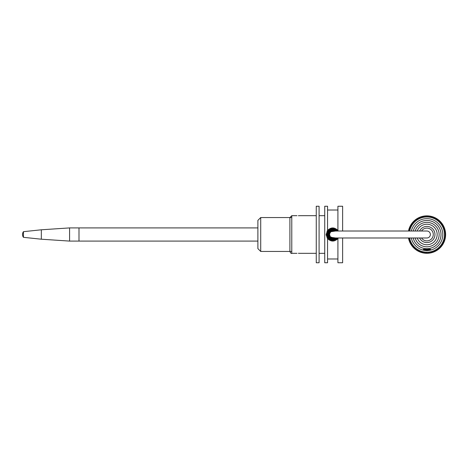 <?xml version="1.0" encoding="UTF-8"?>
<svg xmlns="http://www.w3.org/2000/svg" width="469" height="469" viewBox="0 0 469 469"><rect width="100%" height="100%" fill="white"/><g stroke="black" fill="none" stroke-linecap="round" stroke-linejoin="round"><path stroke-width="0.7" d="M426.89 237.982A3.482 3.482 0 0 0 430.372 234.5A3.482 3.482 0 0 0 426.89 231.018A3.482 3.482 0 0 1 430.372 234.5A3.482 3.482 0 0 1 426.89 237.982L332.738 237.982A3.482 3.482 0 0 1 329.256 234.5A3.482 3.482 0 0 1 332.738 231.018A3.482 3.482 0 0 0 329.256 234.5A3.482 3.482 0 0 0 332.738 237.982L327.086 237.982M408.464 237.982A18.737 18.737 0 0 0 445.62 234.793A18.737 18.737 0 0 0 408.493 231.018M408.898 231.018L408.722 230.308L409.314 229.957L408.968 229.359L409.584 229.042L409.267 228.432L409.894 228.145L409.613 227.518L410.258 227.266L410.006 226.621L410.662 226.404L410.445 225.747L411.114 225.566L410.932 224.903L411.606 224.757L411.46 224.076L412.14 223.971L412.034 223.285L412.72 223.209L412.644 222.523L413.336 222.488L413.295 221.796L413.986 221.79L413.98 221.098L414.672 221.133L414.707 220.442L415.393 220.512L415.464 219.826L416.144 219.932L416.249 219.246L416.929 219.386L417.07 218.712L417.738 218.888L417.914 218.22L418.571 218.431L418.782 217.774L419.427 218.021L419.673 217.37L420.306 217.651L420.582 217.018L421.197 217.329L421.508 216.713L422.112 217.053L422.452 216.455L423.032 216.83L423.407 216.25L423.97 216.649L424.375 216.092L424.914 216.526L425.342 215.986L425.858 216.444L426.321 215.928L426.813 216.414L427.3 215.922L427.763 216.438L428.273 215.975L428.713 216.508L429.246 216.068L429.657 216.625L430.214 216.221L430.589 216.795L431.169 216.42L431.515 217.012L432.113 216.666L432.43 217.282L433.045 216.965L433.327 217.593L433.96 217.311L434.206 217.956L434.851 217.704L435.068 218.361L435.724 218.144L435.906 218.812L436.575 218.63L436.721 219.304L437.395 219.158L437.507 219.838L438.187 219.727L438.263 220.418L438.949 220.342L438.99 221.034L439.682 220.993L439.682 221.685L440.373 221.679L440.338 222.37L441.03 222.406L440.96 223.092L441.651 223.162L441.546 223.842L442.226 223.948L442.085 224.628L442.759 224.768L442.584 225.437L443.252 225.612L443.041 226.269L443.703 226.48L443.457 227.125L444.102 227.371L443.826 228.004L444.46 228.28L444.149 228.895L444.764 229.206L444.419 229.81L445.022 230.15L444.647 230.73L445.228 231.106L444.823 231.668L445.386 232.073L444.952 232.612L445.491 233.04L445.028 233.556L445.544 234.019L445.058 234.512L445.55 234.998L445.04 235.461L445.503 235.971L444.97 236.411L445.403 236.945L444.846 237.355L445.257 237.912L444.676 238.287L445.058 238.868L444.46 239.213L444.805 239.811L444.196 240.128L444.512 240.744L443.879 241.025L444.166 241.658L443.522 241.904L443.768 242.549L443.111 242.766L443.328 243.423L442.666 243.604L442.847 244.273L442.167 244.419L442.314 245.094L441.634 245.205L441.745 245.885L441.059 245.961L441.136 246.647L440.444 246.688L440.485 247.38L439.793 247.38L439.793 248.072L439.107 248.037L439.072 248.728L438.386 248.658L438.316 249.344L437.63 249.244L437.524 249.924L436.85 249.784L436.709 250.458L436.041 250.282L435.865 250.95L435.209 250.739L434.998 251.402L434.353 251.155L434.106 251.8L433.473 251.525L433.192 252.158L432.576 251.841L432.266 252.463L431.668 252.117L431.322 252.721L430.741 252.345L430.366 252.926L429.809 252.521L429.405 253.084L428.865 252.65L428.385 253.242L427.822 252.732L427.406 253.196L426.11 252.738L425.547 253.254L425.066 252.668L424.533 253.102L424.123 252.545L423.566 252.955L423.185 252.375L422.61 252.756L422.258 252.158L421.66 252.504L421.344 251.894L420.734 252.211L420.447 251.577L419.819 251.865L419.567 251.22L418.923 251.466L418.706 250.809L418.049 251.026L417.867 250.364L417.205 250.546L417.058 249.866L416.384 250.012L416.273 249.332L415.587 249.444L415.511 248.758L414.825 248.834L414.789 248.142L414.098 248.183L414.092 247.491L413.406 247.491L413.435 246.805L412.743 246.77L412.814 246.084L412.128 246.014L412.233 245.328L411.548 245.223L411.688 244.548L411.014 244.408L411.19 243.739L410.522 243.563L410.733 242.907L410.076 242.696L410.322 242.045L409.671 241.805L409.953 241.172L409.32 240.89L409.63 240.275L409.015 239.964L409.355 239.366L408.757 239.02L409.132 238.44L408.552 238.064M409.613 237.982A17.605 17.605 0 0 0 429.188 252.041A17.605 17.605 0 0 0 444.454 233.398A17.605 17.605 0 0 0 409.648 231.018M425.993 250.088L428.086 250.212A0.375 0.375 0 0 1 427.71 250.587L426.204 250.593A0.375 0.375 0 0 1 425.823 250.217L425.969 250.516A0.375 0.375 0 0 0 426.204 250.593L427.71 250.587A0.375 0.375 0 0 0 428.086 250.212L427.945 250.505A15.958 15.958 0 0 0 428.93 218.765A15.958 15.958 0 0 0 411.336 231.018M411.301 237.982A15.958 15.958 0 0 0 425.969 250.516M413.183 237.982A14.123 14.123 0 0 0 441.007 234.963A14.123 14.123 0 0 0 413.224 231.018M415.129 237.982A12.241 12.241 0 0 0 439.072 233.404A12.241 12.241 0 0 0 415.182 231.018M417.217 237.982A10.283 10.283 0 0 0 437.096 233.286A10.283 10.283 0 0 0 417.217 231.018M425.559 249.842L428.344 249.83M430.524 249.285L423.372 249.315L423.372 249.666L430.343 249.825L423.372 249.666M425.823 250.106L428.086 250.1M427.329 249.836L426.579 249.842M426.092 249.842L423.941 249.854M298.372 215.722L299.785 215.67L298.372 215.722M298.372 253.278L299.785 253.33L298.372 253.278M328.06 239.143L326.148 234.5L327.561 230.426C331.008 227.119 334.461 227.119 337.915 230.426L337.915 231.018M337.915 237.982L337.915 238.574C334.461 241.881 331.008 241.881 327.561 238.574L326.154 234.869M337.915 230.426A6.589 6.589 0 0 1 338.331 231.018L337.915 230.426L337.915 206.254L342.622 206.254L342.622 231.018M338.331 237.982A6.589 6.589 0 0 1 337.915 238.574L338.331 237.982M291.782 215.67L289.901 217.552L289.901 251.448C290.645 253.131 291.272 253.758 291.782 253.33L291.782 215.67L296.959 215.67M316.258 253.33L299.785 253.33M296.959 253.33L291.782 253.33M316.258 262.746L316.258 206.254L319.084 206.254L319.084 262.746L316.258 262.746M326.148 234.523L328.001 229.916M342.622 237.982L342.622 262.746L337.915 262.746L337.915 238.574M324.736 253.33L319.084 253.33M327.561 230.426L327.561 206.254L324.736 206.254L324.736 262.746L327.561 262.746L327.561 238.574M257.886 241.089L78.997 241.089L78.997 227.911L69.582 227.911L69.582 241.089L78.997 241.089L78.997 227.911L257.886 227.911M328.875 232.155L333.864 230.127L335.616 231.018L330.235 230.736L328.458 235.96L333.054 239.008L335.616 237.982L334.333 238.727L329.261 237.39L328.875 232.155L327.749 231.469L334.198 228.849L337.422 231.018L331.87 228.725L328.253 230.76L326.905 234.67L328.482 238.492L332.21 240.316L337.422 237.982L331.988 240.286L327.684 237.42L327.35 232.255L332.029 228.708L337.422 231.018L333.471 228.708L329.05 229.974L327.034 235.755L331.29 240.157L337.422 237.982L333.652 240.263L329.414 239.301L327.016 235.667L327.813 231.364L332.527 228.667L337.076 230.596L333.23 228.684L329.138 229.904L326.969 233.585L327.901 237.771L331.519 240.21L337.422 237.982L332.286 240.321L327.544 237.167L328.57 230.408L335.312 229.259L337.422 231.018L335.833 229.552L330.627 229.06L327.122 232.905L328.071 238.012L332.761 240.339L337.422 237.982L333.547 240.28L328.746 238.762L326.916 234.066L331.137 228.884L337.422 231.018L333.922 228.784L327.462 232.003L329.068 239.038L333.471 240.292L337.422 237.982L332.937 240.333L328.277 238.264L327.133 232.87L330.997 228.931L337.422 231.018L330.299 229.194L327.045 233.21L328.212 238.188L332.802 240.339L337.422 237.982L335.962 239.366L329.22 239.161L327.174 232.735L330.815 228.989L335.997 229.658L337.422 231.018L335.669 229.452L331.595 228.778L328.101 230.959L326.916 234.91L328.646 238.662L333.201 240.321L337.422 237.982L332.357 240.327L327.315 236.669L328.441 230.549L333.043 228.673L337.422 231.018L331.776 228.743L327.174 232.724L328.23 238.211L333.412 240.298L337.422 237.982L330.61 239.935L326.94 233.82L330.112 229.288L337.422 231.018L331.923 228.72L327.239 232.53L329.842 239.565L337.422 237.982L332.005 240.292L327.456 236.986L328.089 230.965L333.723 228.749L337.422 231.018L332.474 228.667L328.587 230.39L326.905 234.277L328.288 238.275L332.029 240.292L337.422 237.982L334.59 240.034L329.865 239.583L327.04 235.76L329.291 229.787L335.669 229.452L337.422 231.018L333.441 228.708L329.086 229.945L326.922 233.972L328.335 238.34L332.99 240.333L337.422 237.982L331.841 240.269L327.21 236.37L328.828 230.168L335.171 229.194L337.422 231.018L332.726 228.661L328.013 231.07L328.06 237.994L334.69 239.999L337.422 237.982L335.446 239.671L328.857 238.862L327.286 232.407L331.7 228.755L337.105 230.631L331.724 228.749L327.145 232.829L328.728 238.744L334.719 239.987L337.422 237.982L330.352 239.829L326.946 235.256L329.068 229.962L333.471 228.708L337.422 231.018L332.345 228.679L327.62 231.686L327.555 237.185L332.081 240.298L337.422 237.982L333.148 240.321L328.57 238.592L327.432 232.067L333.119 228.673L337.422 231.018L332.931 228.667L327.954 231.153L327.327 236.687L331.56 240.216L336.853 238.639L337.422 237.982L333.694 240.257L329.478 239.342L327.04 235.76L327.749 231.469M23.45 237.326L23.45 231.674A4.708 4.708 0 0 0 23.45 237.326L41.336 239.208L41.336 229.792L69.582 227.911M291.782 251.448L260.711 251.448L260.711 217.552L291.782 217.552M260.711 251.448L257.886 248.623L257.886 220.377L260.711 217.552M426.89 231.018L332.738 231.018A3.482 3.482 0 0 0 329.256 234.5A3.482 3.482 0 0 0 332.738 237.982M327.086 231.106L327.086 237.894M421.537 237.982A6.384 6.384 0 0 0 432.506 237.531A6.384 6.384 0 0 0 426.86 228.116A6.384 6.384 0 0 0 421.537 231.018M419.597 231.018A8.079 8.079 0 0 1 434.874 233.281A8.079 8.079 0 0 1 419.597 237.982M327.086 231.018L332.738 231.018M430.53 249.637L430.53 249.285M316.258 215.67L299.785 215.67M327.561 258.982L337.915 258.982M327.561 210.018L337.915 210.018M324.736 215.67L319.084 215.67M335.616 237.982L330.915 238.633L328.224 234.688L330.575 230.531L335.616 231.018L333.342 230.021L328.476 232.987L330.381 238.358L335.616 237.982L330.07 238.152L328.751 232.372L334.28 230.25L335.616 231.018L331.39 230.185L328.382 233.292L329.713 237.859L334.391 238.703L335.616 237.982L331.524 238.85L328.464 235.966L329.977 230.918L335.616 231.018L329.256 231.616L329.537 237.689L335.616 237.982L330.674 238.522L328.962 232.014L335.616 231.018L329.238 231.639L328.822 236.763L333.465 238.961L335.616 237.982L331.624 238.879L328.54 236.183L329.015 231.938L332.814 229.98L335.616 231.018L330.217 230.748L328.828 236.769L334.737 238.551L335.616 237.982L332.017 238.961L328.904 236.898L329.461 231.387L334.936 230.555L335.616 231.018L329.895 230.988L329.261 237.39L335.616 237.982L331.923 238.944L328.716 236.558L328.64 232.601L331.7 230.103L335.616 231.018L331.36 230.197L328.353 233.41L330.364 238.346L335.616 237.982L334.655 238.592L328.482 236.024L331.612 230.121L335.616 231.018L331.859 230.068L328.746 232.384L329.883 238.006L335.616 237.982L334.256 238.756L330.469 238.41L328.294 235.315L329.232 231.645L332.656 229.98L335.616 231.018L331.935 230.056L328.816 232.255L328.517 236.124L331.331 238.797L335.616 237.982L333.441 238.961L329.73 237.877L328.218 234.342L329.971 230.93L333.74 230.097L335.616 231.018L332.023 230.039L328.91 232.096L328.746 236.616L332.585 239.014L335.616 237.982L333.864 238.873L329.25 237.378L328.658 232.56L331.776 230.086L335.616 231.018L330.258 230.719L328.394 235.749L331.132 238.727L335.616 237.982L333.623 238.932L329.273 237.402L328.529 232.853L331.624 230.121L335.616 231.018L333.406 230.033L328.863 232.178L329.109 237.197L335.616 237.982L331.988 238.956L328.851 236.81L329.824 231.047L335.616 231.018L334.338 230.273L329.185 231.709L329.004 237.05L335.616 237.982L335.159 238.311L329.502 237.654L328.98 231.991L335.224 230.725L335.616 231.018L332.873 229.986L328.23 234.189L332.257 238.991L335.616 237.982M41.336 239.208L69.582 241.089M23.45 231.674L41.336 229.792"/></g></svg>

